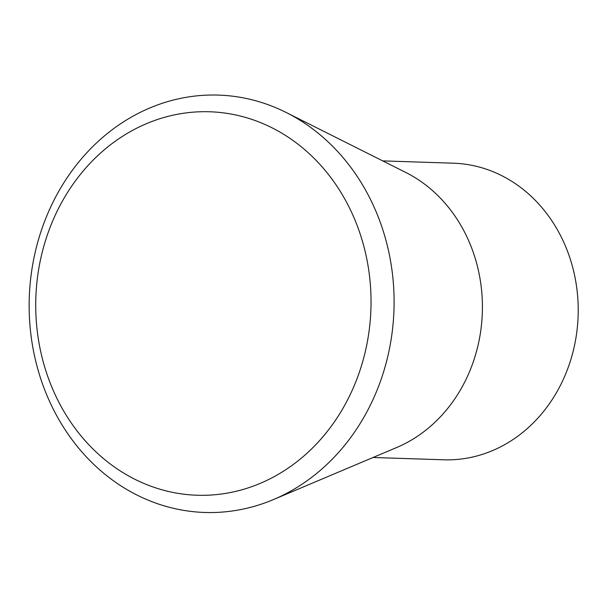 <?xml version="1.0" encoding="UTF-8"?>
<svg xmlns="http://www.w3.org/2000/svg" width="608" height="608" viewBox="0 0 608 608"><rect width="100%" height="100%" fill="white"/><g stroke="black" fill="none" stroke-linecap="round" stroke-linejoin="round"><path stroke-width="0.91" d="M286.11 112.45L405.68 172.406A148.382 129.664 91.9 0 1 481.528 289.674A148.382 129.664 91.9 0 1 396.712 447.496L273.494 499.548A208.795 182.453 91.9 0 1 30.4 330.083A208.795 182.453 91.9 0 1 103.535 136.671A208.795 182.453 91.9 0 1 286.11 112.45A208.795 182.453 91.9 0 1 392.844 277.468A208.795 182.453 91.9 0 1 273.494 499.548M382.713 160.892L453.378 163.195A148.382 129.664 91.9 0 1 577.326 292.798A148.382 129.664 91.9 0 1 443.711 459.8L373.046 457.497M36.875 327.682A191.832 167.633 91.9 0 1 183.715 113.225A191.832 167.633 91.9 0 1 369.884 279.33A191.832 167.633 91.9 0 1 223.045 493.787A191.832 167.633 91.9 0 1 36.875 327.682"/></g></svg>
